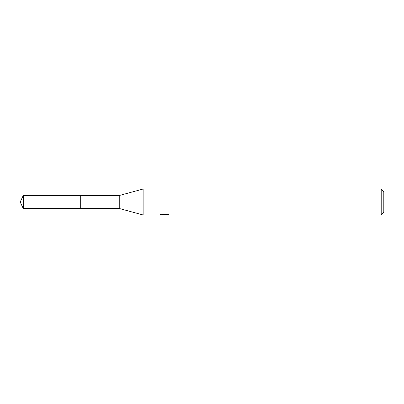 <?xml version="1.0" encoding="UTF-8"?>
<svg xmlns="http://www.w3.org/2000/svg" width="404" height="404" viewBox="0 0 404 404"><rect width="100%" height="100%" fill="white"/><g stroke="black" fill="none" stroke-linecap="round" stroke-linejoin="round"><path stroke-width="0.61" d="M160.449 214.09L160.358 214.984L143.132 214.984L119.756 208.621L80.28 208.626M80.29 208.621L80.29 195.379L119.756 195.379L143.132 189.016L381.204 189.016L383.8 191.612L383.8 212.388L381.204 214.984L166.15 214.984L166.1 214.398M119.756 208.621L119.756 195.379M143.132 214.984L143.132 189.016M166.1 214.782L163.267 214.857M164.776 214.984L164.16 214.984M381.204 214.984L381.204 189.016M160.449 214.958L165.292 214.741L161.14 214.741M161.14 214.736L162.494 214.398L167.615 214.398L169.104 214.776L166.1 214.978M165.292 214.398L165.292 214.741M23.291 208.621L23.291 195.379L80.28 195.369L80.28 208.631L23.291 208.621L20.2 202L23.291 195.379"/></g></svg>
